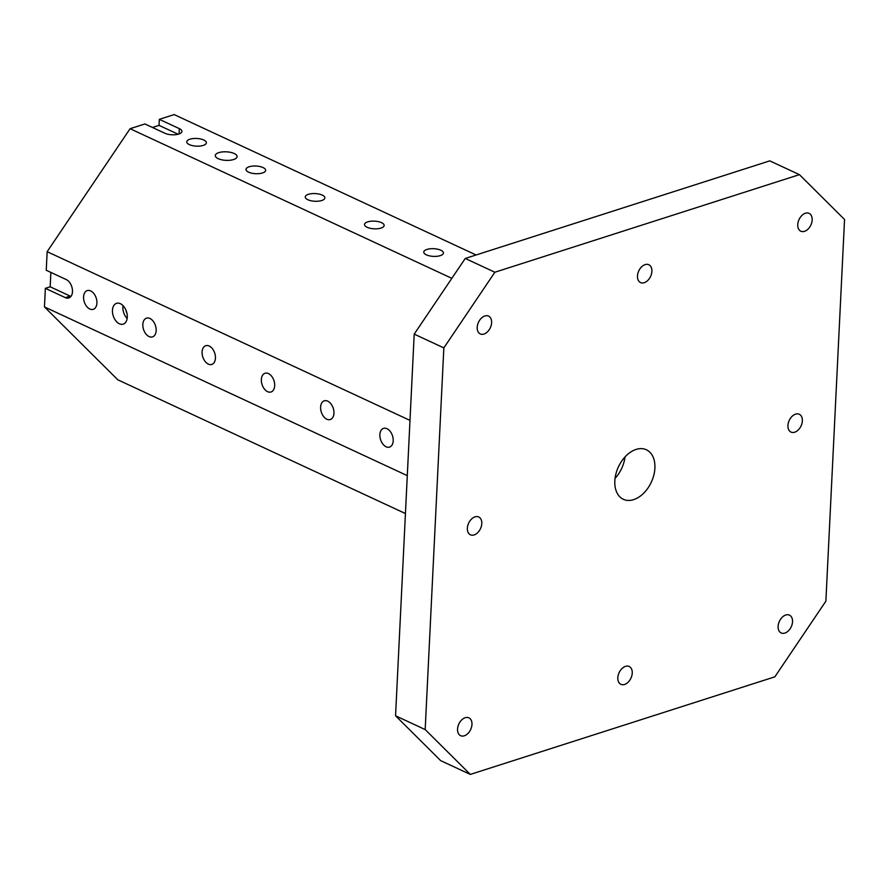 <?xml version="1.0" encoding="UTF-8"?>
<svg xmlns="http://www.w3.org/2000/svg" width="889" height="889" viewBox="0 0 889 889"><rect width="100%" height="100%" fill="white"/><g stroke="black" fill="none" stroke-linecap="round" stroke-linejoin="round"><path stroke-width="1.33" d="M465.247 258.455L414.207 334.12L443.844 347.899L494.873 272.234L799.411 174.644L769.785 160.865L465.247 258.455L494.873 272.234M70.953 296.393A9.835 6.267 72.2 0 1 70.164 296.093L50.162 286.791L45.361 288.336L44.45 306.916L117.804 379.803L405.44 513.553M50.162 286.791L50.873 272.401M476.082 254.976L174.155 114.581L159.331 119.337L179.334 128.638A9.835 3.845 2.8 0 1 181.934 131.428A9.835 3.845 2.8 0 1 175.611 134.684A9.835 3.845 2.8 0 1 164.91 133.261L144.907 123.96L130.083 128.705L47.15 251.676L46.239 270.256L66.242 279.557A9.835 6.267 -107.8 0 1 72.353 289.203A9.835 6.267 -107.8 0 1 68.797 297.959A9.835 6.267 -107.8 0 1 65.364 297.637L70.164 296.093M152.452 127.471L159.031 125.36L178.122 134.239M159.331 119.337L159.031 125.36M234.207 153.519A10.924 4.267 -177.2 0 1 237.107 156.62A10.924 4.267 -177.2 0 1 225.984 160.353A10.924 4.267 -177.2 0 1 215.282 155.553A10.924 4.267 -177.2 0 1 222.317 151.93A10.924 4.267 -177.2 0 1 234.207 153.519M203.77 139.995A9.835 3.845 -177.2 0 1 206.381 142.796A9.835 3.845 -177.2 0 1 196.38 146.152A9.835 3.845 -177.2 0 1 186.746 141.829A9.835 3.845 -177.2 0 1 193.069 138.573A9.835 3.845 -177.2 0 1 203.77 139.995M263.033 167.554A9.835 3.845 -177.2 0 1 265.644 170.344A9.835 3.845 -177.2 0 1 255.632 173.699A9.835 3.845 -177.2 0 1 245.997 169.388A9.835 3.845 -177.2 0 1 252.332 166.132A9.835 3.845 -177.2 0 1 263.033 167.554M322.296 195.113A9.835 3.845 -177.2 0 1 324.896 197.903A9.835 3.845 -177.2 0 1 314.895 201.258A9.835 3.845 -177.2 0 1 305.26 196.947A9.835 3.845 -177.2 0 1 311.583 193.68A9.835 3.845 -177.2 0 1 322.296 195.113M381.548 222.672A9.835 3.845 -177.2 0 1 384.159 225.462A9.835 3.845 -177.2 0 1 374.147 228.817A9.835 3.845 -177.2 0 1 364.523 224.495A9.835 3.845 -177.2 0 1 370.846 221.239A9.835 3.845 -177.2 0 1 381.548 222.672M440.811 250.22A9.835 3.845 -177.2 0 1 443.422 253.021A9.835 3.845 -177.2 0 1 433.41 256.376A9.835 3.845 -177.2 0 1 423.775 252.054A9.835 3.845 -177.2 0 1 430.109 248.798A9.835 3.845 -177.2 0 1 440.811 250.22M130.083 128.705L451.834 278.335M44.45 306.916L407.295 475.637M120.371 303.694A10.924 6.968 72.2 0 1 127.149 314.417A10.924 6.968 72.2 0 1 123.204 324.141A10.924 6.968 72.2 0 1 113.236 315.862A10.924 6.968 72.2 0 1 116.537 303.338A10.924 6.968 72.2 0 1 120.371 303.694M90.689 290.925A9.835 6.267 72.2 0 1 96.79 300.571A9.835 6.267 72.2 0 1 93.245 309.328A9.835 6.267 72.2 0 1 84.277 301.871A9.835 6.267 72.2 0 1 87.244 290.592A9.835 6.267 72.2 0 1 90.689 290.925M149.941 318.473A9.835 6.267 72.2 0 1 156.053 328.13A9.835 6.267 72.2 0 1 152.508 336.875A9.835 6.267 72.2 0 1 143.529 329.43A9.835 6.267 72.2 0 1 146.507 318.151A9.835 6.267 72.2 0 1 149.941 318.473M209.204 346.032A9.835 6.267 72.2 0 1 215.316 355.689A9.835 6.267 72.2 0 1 211.76 364.434A9.835 6.267 72.2 0 1 202.792 356.989A9.835 6.267 72.2 0 1 205.759 345.71A9.835 6.267 72.2 0 1 209.204 346.032M268.467 373.591A9.835 6.267 72.2 0 1 274.568 383.248A9.835 6.267 72.2 0 1 271.023 391.993A9.835 6.267 72.2 0 1 262.055 384.537A9.835 6.267 72.2 0 1 265.022 373.269A9.835 6.267 72.2 0 1 268.467 373.591M327.719 401.15A9.835 6.267 72.2 0 1 333.831 410.796A9.835 6.267 72.2 0 1 330.275 419.552A9.835 6.267 72.2 0 1 321.307 412.096A9.835 6.267 72.2 0 1 324.285 400.817A9.835 6.267 72.2 0 1 327.719 401.15M386.982 428.698A9.835 6.267 72.2 0 1 393.082 438.355A9.835 6.267 72.2 0 1 389.538 447.1A9.835 6.267 72.2 0 1 380.57 439.655A9.835 6.267 72.2 0 1 383.537 428.376A9.835 6.267 72.2 0 1 386.982 428.698M45.361 288.336L65.364 297.637M47.15 251.676L409.996 420.397M794.699 432.21A9.835 6.523 -65.1 0 1 790.999 432.087A9.835 6.523 -65.1 0 1 788.321 422.942A9.835 6.523 -65.1 0 1 795.588 414.13A9.835 6.523 -65.1 0 1 799.289 414.252A9.835 6.523 -65.1 0 1 801.967 423.397A9.835 6.523 -65.1 0 1 794.699 432.21M624.6 684.441A9.835 6.523 -65.1 0 1 620.889 684.319A9.835 6.523 -65.1 0 1 618.211 675.173A9.835 6.523 -65.1 0 1 625.478 666.361A9.835 6.523 -65.1 0 1 629.179 666.494A9.835 6.523 -65.1 0 1 631.857 675.64A9.835 6.523 -65.1 0 1 624.6 684.441M474.137 534.934A9.835 6.523 -65.1 0 1 470.437 534.811A9.835 6.523 -65.1 0 1 467.758 525.666A9.835 6.523 -65.1 0 1 475.026 516.853A9.835 6.523 -65.1 0 1 478.727 516.976A9.835 6.523 -65.1 0 1 481.405 526.121A9.835 6.523 -65.1 0 1 474.137 534.934M644.247 282.691A9.835 6.523 -65.1 0 1 640.547 282.569A9.835 6.523 -65.1 0 1 637.869 273.423A9.835 6.523 -65.1 0 1 645.125 264.611A9.835 6.523 -65.1 0 1 648.837 264.744A9.835 6.523 -65.1 0 1 651.504 273.89A9.835 6.523 -65.1 0 1 644.247 282.691M483.96 334.053A9.835 6.523 -65.1 0 1 480.26 333.931A9.835 6.523 -65.1 0 1 477.582 324.785A9.835 6.523 -65.1 0 1 484.849 315.973A9.835 6.523 -65.1 0 1 488.55 316.106A9.835 6.523 -65.1 0 1 491.228 325.241A9.835 6.523 -65.1 0 1 483.96 334.053M804.523 231.329A9.835 6.523 -65.1 0 1 800.822 231.207A9.835 6.523 -65.1 0 1 798.144 222.061A9.835 6.523 -65.1 0 1 805.412 213.249A9.835 6.523 -65.1 0 1 809.112 213.382A9.835 6.523 -65.1 0 1 811.79 222.528A9.835 6.523 -65.1 0 1 804.523 231.329M784.876 633.079A9.835 6.523 -65.1 0 1 781.175 632.957A9.835 6.523 -65.1 0 1 778.497 623.811A9.835 6.523 -65.1 0 1 785.765 614.999A9.835 6.523 -65.1 0 1 789.465 615.132A9.835 6.523 -65.1 0 1 792.143 624.278A9.835 6.523 -65.1 0 1 784.876 633.079M464.314 735.803A9.835 6.523 -65.1 0 1 460.613 735.681A9.835 6.523 -65.1 0 1 457.935 726.535A9.835 6.523 -65.1 0 1 465.191 717.723A9.835 6.523 -65.1 0 1 468.903 717.856A9.835 6.523 -65.1 0 1 471.581 726.991A9.835 6.523 -65.1 0 1 464.314 735.803M633.635 499.64A27.315 18.136 114.9 0 0 653.815 475.171A27.315 18.136 114.9 0 0 646.381 449.767A27.315 18.136 114.9 0 0 636.091 449.423A27.315 18.136 114.9 0 0 615.91 473.893A27.315 18.136 114.9 0 0 623.345 499.296A27.315 18.136 114.9 0 0 633.635 499.64M799.411 174.644L844.55 219.494L825.881 601.164L774.852 676.829L470.314 774.419L425.175 729.569L443.844 347.899M414.207 334.12L395.549 715.789L440.688 760.64L470.314 774.419M395.549 715.789L425.175 729.569M615.055 478.382A27.315 18.136 114.9 0 0 625.045 456.902M126.927 313.172A6.556 4.178 72.2 0 1 125.938 310.105M123.015 305.627A10.924 6.968 -107.8 0 0 127.149 318.506M179.334 128.638L179.067 133.95"/></g></svg>
